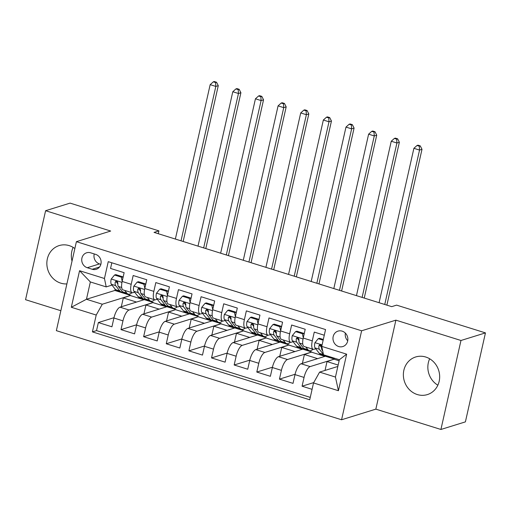 <?xml version="1.0" encoding="UTF-8"?>
<svg xmlns="http://www.w3.org/2000/svg" width="511" height="511" viewBox="0 0 511 511"><rect width="100%" height="100%" fill="white"/><g stroke="black" fill="none" stroke-linecap="round" stroke-linejoin="round"><path stroke-width="0.77" d="M425.746 357.023A19.699 18 -107.2 0 0 415.679 356.972A19.699 18 -107.2 0 0 403.383 375.687A19.699 18 -107.2 0 0 417.289 394.543A19.699 18 -107.2 0 0 427.356 394.594A19.699 18 -107.2 0 0 439.652 375.879A19.699 18 -107.2 0 0 425.746 357.023M429.662 358.779A19.699 18 -107.2 0 0 437.857 385.198M74.862 248.538A19.699 18 -107.2 0 0 69.228 245.638A19.699 18 -107.2 0 0 59.167 245.58A19.699 18 -107.2 0 0 46.865 264.302A19.699 18 -107.2 0 0 60.777 283.151A19.699 18 -107.2 0 0 66.89 283.918M73.143 247.388A19.699 18 -107.2 0 0 72.019 261.166M342.159 331.141A8.08 7.384 -107.2 0 0 338.027 331.115A8.08 7.384 -107.2 0 0 332.98 338.799A8.08 7.384 -107.2 0 0 338.691 346.535A8.08 7.384 -107.2 0 0 342.817 346.554A8.08 7.384 -107.2 0 0 347.863 338.876A8.08 7.384 -107.2 0 0 342.159 331.141M345.353 333.102A8.08 7.384 -107.2 0 0 347.736 340.773M440.916 429.47L460.973 340.486L395.891 320.154L375.841 409.139L440.916 429.47L465.4 421.875L485.45 332.891L396.606 305.131L391.707 306.651L154.035 232.39L158.927 230.876L70.084 203.116L45.6 210.711L25.55 299.695L60.847 310.72M375.841 409.139L341.565 419.767L56.357 330.655L76.407 241.671L361.622 330.783L341.565 419.767M324.274 335.222L314.271 332.093L312.291 340.869L303.234 338.046A10.099 3.468 107.4 0 0 304.141 346.471L313.198 349.3A10.099 3.468 -72.6 0 1 312.291 340.869M303.234 338.046L305.214 329.263L291.634 325.022L289.654 333.798L280.603 330.968A10.099 3.468 107.4 0 0 281.504 339.393L290.561 342.223A10.099 3.468 -72.6 0 1 289.654 333.798M280.603 330.968L282.577 322.192L268.997 317.951L267.017 326.727L257.966 323.897A10.099 3.468 107.4 0 0 258.866 332.322L267.924 335.152A10.099 3.468 -72.6 0 1 267.017 326.727M257.966 323.897L259.946 315.121L246.359 310.873L244.386 319.656L235.328 316.826A10.099 3.468 107.4 0 0 236.235 325.252L245.286 328.081A10.099 3.468 -72.6 0 1 244.386 319.656M235.328 316.826L237.308 308.05L223.729 303.802L221.748 312.585L212.691 309.755A10.099 3.468 107.4 0 0 213.598 318.181L222.649 321.01A10.099 3.468 -72.6 0 1 221.748 312.585M212.691 309.755L214.671 300.973L201.091 296.731L199.111 305.508L190.06 302.678A10.099 3.468 107.4 0 0 190.961 311.11L200.018 313.933A10.099 3.468 -72.6 0 1 199.111 305.508M190.06 302.678L192.034 293.902L178.454 289.66L176.474 298.437L167.423 295.607A10.099 3.468 107.4 0 0 168.323 304.032L177.381 306.862A10.099 3.468 -72.6 0 1 176.474 298.437M167.423 295.607L169.403 286.831L155.817 282.589L153.843 291.366L144.785 288.536A10.099 3.468 107.4 0 0 145.692 296.961L154.744 299.791A10.099 3.468 -72.6 0 1 153.843 291.366M144.785 288.536L146.766 279.76L133.179 275.512L131.206 284.295A10.099 3.468 107.4 0 0 132.106 292.72A10.099 3.468 107.4 0 0 132.956 292.694L134.636 292.177M143.942 313.85L145.935 304.997L153.332 302.48L144.281 299.65L119.996 307.181A10.099 3.468 107.4 0 0 113.915 318.021L111.935 326.797L98.355 322.556L113.985 317.701M153.332 302.48L129.053 310.011A10.099 3.468 107.4 0 0 122.966 320.851L120.986 329.627L136.622 324.779M120.986 329.627L134.572 333.868L136.546 325.092A10.099 3.468 107.4 0 1 142.633 314.259L166.918 306.721L175.969 309.551L151.684 317.088L142.633 314.259M189.211 327.998L191.21 319.145L198.607 316.622L189.549 313.799L165.27 321.33A10.099 3.468 107.4 0 0 159.183 332.163L157.203 340.939L143.623 336.698L159.253 331.85M211.848 335.069L213.847 326.216L221.244 323.699L212.186 320.87L187.901 328.401A10.099 3.468 107.4 0 0 181.82 339.234L179.84 348.017L166.26 343.769L181.89 338.921M234.485 342.14L236.478 333.287L243.875 330.77L234.824 327.941L210.538 335.472A10.099 3.468 107.4 0 0 204.457 346.311L202.477 355.088L188.898 350.846L204.528 345.992M257.122 349.211L259.115 340.358L266.512 337.841L257.461 335.012L233.176 342.549A10.099 3.468 107.4 0 0 227.088 353.382L225.115 362.158L211.528 357.917L227.165 353.069M279.753 356.282L281.753 347.435L289.149 344.912L280.098 342.083L255.813 349.62A10.099 3.468 107.4 0 0 249.726 360.453L247.746 369.229L234.166 364.988L249.802 360.14M302.391 363.359L304.39 354.506L311.787 351.99L302.729 349.16L278.444 356.691A10.099 3.468 107.4 0 0 272.363 367.524L270.383 376.307L256.803 372.059L272.433 367.211M325.028 370.43L327.021 361.577L334.424 359.061L325.366 356.231L301.081 363.762A10.099 3.468 107.4 0 0 295 374.601L293.02 383.378L279.44 379.13L295.071 374.282M313.198 349.3A10.099 3.468 -72.6 0 0 314.041 349.275L315.721 348.751M321.176 347.065L321.604 346.931M290.561 342.223A10.099 3.468 -72.6 0 0 291.404 342.204L293.09 341.68M298.539 339.987L298.973 339.853M267.924 335.152A10.099 3.468 -72.6 0 0 268.767 335.133L270.453 334.609M275.902 332.917L276.336 332.782M245.286 328.081A10.099 3.468 -72.6 0 0 246.13 328.062L247.816 327.538M253.271 325.846L253.699 325.711M222.649 321.01A10.099 3.468 -72.6 0 0 223.499 320.985L225.179 320.467M230.633 318.775L231.061 318.64M200.018 313.933A10.099 3.468 -72.6 0 0 200.861 313.914L202.541 313.39M207.996 311.704L208.431 311.569M177.381 306.862A10.099 3.468 -72.6 0 0 178.224 306.843L179.91 306.319M185.359 304.626L185.793 304.492M154.744 299.791A10.099 3.468 -72.6 0 0 155.587 299.772L157.273 299.248M162.722 297.555L163.156 297.421M87.26 267.719L92.242 269.271A7.831 7.154 -107.2 0 0 96.24 269.297A7.831 7.154 -107.2 0 0 101.127 261.856A7.831 7.154 -107.2 0 0 95.602 254.363L90.619 252.804A7.831 7.154 -107.2 0 0 86.621 252.785A7.831 7.154 -107.2 0 0 81.734 260.22A7.831 7.154 -107.2 0 0 87.26 267.719L99.498 263.919L100.852 264.34M337.841 366.457L319.605 372.11L335.452 377.061L339.355 359.744L323.508 354.794L321.758 346.388L325.552 329.557L108.249 261.664L104.455 278.495L106.205 286.901L111.998 285.1M321.758 346.388L346.656 354.168L338.423 390.723L313.524 382.943L309.73 399.781L92.421 331.888L96.215 315.051L71.316 307.271L79.556 270.715L104.455 278.495M334.424 359.061L310.139 366.591L301.081 363.762M311.787 351.99L287.501 359.52L278.444 356.691M289.149 344.912L264.864 352.449L255.813 349.62M266.512 337.841L242.227 345.372L233.176 342.549M243.875 330.77L219.596 338.301L210.538 335.472M221.244 323.699L196.959 331.23L187.901 328.401M198.607 316.622L174.321 324.159L165.27 321.33M140.091 290.484L140.519 290.35M98.355 322.556L96.534 330.611L310.266 397.392M310.139 366.591A10.099 3.468 -72.6 0 0 304.051 377.425L302.071 386.207L312.08 389.331M279.44 379.13L281.414 370.354A10.099 3.468 -72.6 0 1 287.501 359.52M256.803 372.059L258.783 363.283A10.099 3.468 -72.6 0 1 264.864 352.449M234.166 364.988L236.146 356.212A10.099 3.468 -72.6 0 1 242.227 345.372M211.528 357.917L213.509 349.141A10.099 3.468 -72.6 0 1 219.596 338.301M188.898 350.846L190.871 342.063A10.099 3.468 -72.6 0 1 196.959 331.23M166.26 343.769L168.24 334.992A10.099 3.468 -72.6 0 1 174.321 324.159M143.623 336.698L145.603 327.921A10.099 3.468 -72.6 0 1 151.684 317.088M111.826 262.775L110.548 268.441L124.128 272.682L122.148 281.465A10.099 3.468 107.4 0 0 123.055 289.89L132.106 292.72M117.453 283.413L117.888 283.279M106.205 286.901L90.358 281.951L86.455 299.267L102.302 304.217L96.215 315.051M115.154 289.137L114.854 290.459L86.455 299.267L71.316 307.271M114.854 290.459L130.701 295.409L102.302 304.217M460.973 340.486L485.45 332.891M395.891 320.154L361.622 330.783M76.407 241.671L110.683 231.042L45.6 210.711M158.289 233.719L158.927 230.876M121.305 306.779L123.298 297.926L130.701 295.409M130.644 295.645L143.866 299.778M153.281 302.723L166.503 306.849M166.58 320.921L168.573 312.074L175.969 309.551M175.918 309.794L189.14 313.926M198.549 316.865L211.771 320.997M221.186 323.936L234.408 328.068M243.824 331.013L257.046 335.139M266.461 338.084L279.683 342.217M289.098 345.155L302.32 349.288M311.729 352.226L324.951 356.359M334.366 359.297L339.119 360.785M96.534 330.611L92.421 331.888M123.298 297.926L136.52 302.058M302.071 386.207L313.722 382.592M145.935 304.997L159.157 309.129M168.573 312.074L181.795 316.2M191.21 319.145L204.432 323.278M213.847 326.216L227.069 330.349M236.478 333.287L249.7 337.42M259.115 340.358L272.337 344.491M281.753 347.435L294.975 351.562M304.39 354.506L317.612 358.639M327.021 361.577L338.154 365.058M313.524 382.943L319.605 372.11M90.358 281.951L79.556 270.715M346.656 354.168L339.355 359.744M338.423 390.723L335.452 377.061M94.248 253.941A7.831 7.154 -107.2 0 0 99.498 263.919M122.193 281.28L121.311 277.147L114.521 275.027L111.174 279.134A6.694 2.3 107.4 0 0 111.347 284.263L115.518 289.603A19.316 6.637 107.4 0 0 116.821 290.561L121.126 291.902A19.316 6.637 107.4 0 0 122.614 291.902M124.697 290.401L126.837 293.142A19.316 6.637 107.4 0 0 128.14 294.1A19.316 6.637 107.4 0 0 132.004 292.688M121.311 277.147L122.583 276.758L115.793 274.631L114.521 275.027M122.583 276.758L122.889 278.188M128.14 294.1L123.841 292.752A19.316 6.637 -72.6 0 1 122.531 291.8L118.36 286.454A6.694 2.3 -72.6 0 1 117.9 283.088L117.441 281.702L116.61 281.222L115.729 281.369L115.186 282.238A6.694 2.3 107.4 0 0 115.646 285.604L119.817 290.951A19.316 6.637 107.4 0 0 121.126 291.902M117.849 283.918L116.847 282.634A3.411 1.169 -72.6 0 1 116.597 281.804L115.186 282.238M181.028 240.828L215.827 86.423L210.168 84.66L175.369 239.059M214.281 81.53L213.304 81.83L215.565 82.539L216.543 82.239L214.281 81.53M215.565 82.539L215.827 86.423L218.274 85.663L183.34 240.668A18.939 6.502 -72.6 0 1 183.149 241.492M218.274 85.663L216.543 82.239M213.304 81.83L210.168 84.66M144.83 288.351L143.942 284.225L137.152 282.098L133.805 286.205A6.694 2.3 107.4 0 0 133.978 291.334L138.149 296.674A19.316 6.637 107.4 0 0 139.458 297.632L143.763 298.98A19.316 6.637 107.4 0 0 145.252 298.973M147.334 297.472L149.468 300.213A19.316 6.637 107.4 0 0 150.777 301.171A19.316 6.637 107.4 0 0 154.641 299.759M143.942 284.225L145.22 283.829L138.43 281.708L137.152 282.098M145.22 283.829L145.526 285.259M150.777 301.171L146.478 299.823A19.316 6.637 -72.6 0 1 145.169 298.871L140.998 293.525A6.694 2.3 -72.6 0 1 140.538 290.159L140.078 288.779L139.248 288.293L138.366 288.44L137.823 289.315A6.694 2.3 107.4 0 0 138.283 292.675L142.454 298.022A19.316 6.637 107.4 0 0 143.763 298.98M140.487 290.989L139.484 289.705A3.411 1.169 -72.6 0 1 139.228 288.875L137.823 289.315M203.665 247.899L238.458 93.5L232.799 91.731L198.006 246.13M236.919 88.601L235.935 88.908L238.203 89.61L239.18 89.31L236.919 88.601M238.203 89.61L238.458 93.5L240.911 92.74L205.978 247.739A18.939 6.502 -72.6 0 1 205.786 248.563M240.911 92.74L239.18 89.31M235.935 88.908L232.799 91.731M167.461 295.422L166.58 291.296L159.79 289.175L156.443 293.276A6.694 2.3 107.4 0 0 156.615 298.405L160.786 303.751A19.316 6.637 107.4 0 0 162.096 304.703L166.394 306.051A19.316 6.637 107.4 0 0 167.889 306.044M169.965 304.55L172.105 307.283A19.316 6.637 107.4 0 0 173.414 308.242A19.316 6.637 107.4 0 0 177.272 306.83M166.58 291.296L167.851 290.9L161.061 288.779L159.79 289.175M167.851 290.9L168.157 292.33M173.414 308.242L169.115 306.9A19.316 6.637 -72.6 0 1 167.806 305.942L163.635 300.596A6.694 2.3 -72.6 0 1 163.175 297.236L162.709 295.85L161.885 295.364L161.003 295.511L160.46 296.386A6.694 2.3 107.4 0 0 160.914 299.753L165.091 305.093A19.316 6.637 107.4 0 0 166.394 306.051M163.118 298.06L162.115 296.776A3.411 1.169 -72.6 0 1 161.866 295.946L160.46 296.386M226.303 254.97L261.095 100.571L255.436 98.802L220.643 253.207M259.556 95.672L258.572 95.979L260.84 96.688L261.817 96.381L259.556 95.672M260.84 96.688L261.095 100.571L263.542 99.811L228.615 254.81A18.939 6.502 -72.6 0 1 228.423 255.634M263.542 99.811L261.817 96.381M258.572 95.979L255.436 98.802M190.098 302.493L189.217 298.367L182.427 296.246L179.08 300.347A6.694 2.3 107.4 0 0 179.252 305.476L183.423 310.822A19.316 6.637 107.4 0 0 184.733 311.78L189.032 313.122A19.316 6.637 107.4 0 0 190.526 313.115M192.602 311.621L194.742 314.361A19.316 6.637 107.4 0 0 196.052 315.313A19.316 6.637 107.4 0 0 199.91 313.901M189.217 298.367L190.488 297.97L183.698 295.85L182.427 296.246M190.488 297.97L190.795 299.401M196.052 315.313L191.746 313.971A19.316 6.637 -72.6 0 1 190.443 313.013L186.266 307.673A6.694 2.3 -72.6 0 1 185.812 304.307L185.346 302.921L184.516 302.435L183.634 302.582L183.091 303.457A6.694 2.3 107.4 0 0 183.551 306.824L187.722 312.164A19.316 6.637 107.4 0 0 189.032 313.122M185.755 305.137L184.752 303.853A3.411 1.169 -72.6 0 1 184.503 303.023L183.091 303.457M248.934 262.047L283.733 107.642L278.073 105.873L243.274 260.278M282.187 102.749L281.21 103.05L283.471 103.759L284.455 103.452L282.187 102.749M283.471 103.759L283.733 107.642L286.179 106.882L251.246 261.881A18.939 6.502 -72.6 0 1 251.054 262.705M286.179 106.882L284.455 103.452M281.21 103.05L278.073 105.873M212.736 309.57L211.854 305.437L205.064 303.317L201.717 307.418A6.694 2.3 107.4 0 0 201.89 312.553L206.061 317.893A19.316 6.637 107.4 0 0 207.37 318.851L211.669 320.193A19.316 6.637 107.4 0 0 213.157 320.193M215.24 318.692L217.379 321.432A19.316 6.637 107.4 0 0 218.682 322.39A19.316 6.637 107.4 0 0 222.547 320.972M211.854 305.437L213.125 305.041L206.335 302.921L205.064 303.317M213.125 305.041L213.432 306.479M218.682 322.39L214.384 321.042A19.316 6.637 -72.6 0 1 213.074 320.084L208.903 314.744A6.694 2.3 -72.6 0 1 208.443 311.378L207.983 309.992L207.153 309.513L206.272 309.66L205.729 310.528A6.694 2.3 107.4 0 0 206.189 313.895L210.36 319.241A19.316 6.637 107.4 0 0 211.669 320.193M208.392 312.208L207.389 310.924A3.411 1.169 -72.6 0 1 207.14 310.094L205.729 310.528M271.571 269.118L306.37 114.713L300.711 112.944L265.912 267.349M304.824 109.82L303.847 110.121L306.108 110.83L307.085 110.523L304.824 109.82M306.108 110.83L306.37 114.713L308.816 113.953L273.883 268.958A18.939 6.502 -72.6 0 1 273.692 269.782M308.816 113.953L307.085 110.523M303.847 110.121L300.711 112.944M235.373 316.641L234.485 312.515L227.695 310.388L224.348 314.495A6.694 2.3 107.4 0 0 224.521 319.624L228.698 324.964A19.316 6.637 107.4 0 0 230.001 325.922L234.306 327.27A19.316 6.637 107.4 0 0 235.795 327.264M237.877 325.763L240.01 328.503A19.316 6.637 107.4 0 0 241.32 329.461A19.316 6.637 107.4 0 0 245.184 328.049M234.485 312.515L235.763 312.119L228.973 309.998L227.695 310.388M235.763 312.119L236.069 313.55M241.32 329.461L237.021 328.113A19.316 6.637 -72.6 0 1 235.712 327.161L231.54 321.815A6.694 2.3 -72.6 0 1 231.081 318.449L230.621 317.063L229.79 316.584L228.909 316.731L228.366 317.606A6.694 2.3 107.4 0 0 228.826 320.965L232.997 326.312A19.316 6.637 107.4 0 0 234.306 327.27M231.029 319.279L230.027 317.995A3.411 1.169 -72.6 0 1 229.771 317.165L228.366 317.606M294.208 276.189L329.001 121.784L323.342 120.021L288.549 274.42M327.462 116.891L326.484 117.198L328.745 117.9L329.723 117.6L327.462 116.891M328.745 117.9L329.001 121.784L331.454 121.03L296.521 276.029A18.939 6.502 -72.6 0 1 296.329 276.853M331.454 121.03L329.723 117.6M326.484 117.198L323.342 120.021M258.004 323.712L257.122 319.586L250.333 317.465L246.985 321.566A6.694 2.3 107.4 0 0 247.158 326.695L251.329 332.041A19.316 6.637 107.4 0 0 252.638 332.993L256.937 334.341A19.316 6.637 107.4 0 0 258.432 334.335M260.508 332.84L262.648 335.574A19.316 6.637 107.4 0 0 263.957 336.532A19.316 6.637 107.4 0 0 267.815 335.12M257.122 319.586L258.4 319.19L251.604 317.069L250.333 317.465M258.4 319.19L258.7 320.621M263.957 336.532L259.658 335.19A19.316 6.637 -72.6 0 1 258.349 334.232L254.178 328.886A6.694 2.3 -72.6 0 1 253.718 325.526L253.539 324.555L252.428 323.655L251.546 323.802L251.003 324.677A6.694 2.3 107.4 0 0 251.457 328.036L255.634 333.383A19.316 6.637 107.4 0 0 256.937 334.341M253.66 326.35L252.664 325.066A3.411 1.169 -72.6 0 1 252.408 324.236L251.003 324.677M316.846 283.26L351.638 128.861L345.979 127.092L311.186 281.491M350.099 123.962L349.115 124.269L351.383 124.971L352.36 124.671L350.099 123.962M351.383 124.971L351.638 128.861L354.085 128.101L319.158 283.1A18.939 6.502 -72.6 0 1 318.966 283.924M354.085 128.101L352.36 124.671M349.115 124.269L345.979 127.092M280.641 330.783L279.76 326.657L272.97 324.536L269.623 328.637A6.694 2.3 107.4 0 0 269.795 333.766L273.966 339.112A19.316 6.637 107.4 0 0 275.276 340.07L279.574 341.412A19.316 6.637 107.4 0 0 281.069 341.405M283.145 339.911L285.285 342.645A19.316 6.637 107.4 0 0 286.594 343.603A19.316 6.637 107.4 0 0 290.452 342.191M279.76 326.657L281.031 326.261L274.241 324.14L272.97 324.536M281.031 326.261L281.337 327.692M286.594 343.603L282.289 342.261A19.316 6.637 -72.6 0 1 280.986 341.303L276.809 335.963A6.694 2.3 -72.6 0 1 276.355 332.597L275.889 331.211L275.065 330.726L274.177 330.873L273.634 331.748A6.694 2.3 107.4 0 0 274.094 335.114L278.265 340.454A19.316 6.637 107.4 0 0 279.574 341.412M276.298 333.421L275.295 332.144A3.411 1.169 -72.6 0 1 275.046 331.313L273.634 331.748M339.476 290.331L374.276 135.932L368.616 134.163L333.817 288.568M372.73 131.033L371.752 131.34L374.014 132.049L374.997 131.742L372.73 131.033M374.014 132.049L374.276 135.932L376.722 135.172L341.795 290.171A18.939 6.502 -72.6 0 1 341.597 290.995M376.722 135.172L374.997 131.742M371.752 131.34L368.616 134.163M303.279 337.854L302.397 333.728L295.607 331.607L292.26 335.708A6.694 2.3 107.4 0 0 292.433 340.843L296.604 346.183A19.316 6.637 107.4 0 0 297.913 347.141L302.212 348.483A19.316 6.637 107.4 0 0 303.706 348.476M305.782 346.982L307.922 349.722A19.316 6.637 107.4 0 0 309.225 350.674A19.316 6.637 107.4 0 0 313.09 349.262M302.397 333.728L303.668 333.332L296.878 331.211L295.607 331.607M303.668 333.332L303.975 334.769M309.225 350.674L304.926 349.332A19.316 6.637 -72.6 0 1 303.617 348.374L299.446 343.034A6.694 2.3 -72.6 0 1 298.986 339.668L298.526 338.282L297.696 337.797L296.814 337.95L296.271 338.819A6.694 2.3 107.4 0 0 296.731 342.185L300.902 347.525A19.316 6.637 107.4 0 0 302.212 348.483M298.935 340.498L297.932 339.215A3.411 1.169 -72.6 0 1 297.683 338.384L296.271 338.819M362.114 297.408L396.913 143.003L391.254 141.234L356.454 295.639M395.367 138.111L394.39 138.411L396.651 139.12L397.628 138.813L395.367 138.111M396.651 139.12L396.913 143.003L399.359 142.243L364.426 297.242A18.939 6.502 -72.6 0 1 364.234 298.066M399.359 142.243L397.628 138.813M394.39 138.411L391.254 141.234M323.15 340.211L318.238 338.678L314.891 342.785A6.694 2.3 107.4 0 0 315.063 347.914L319.241 353.254A19.316 6.637 107.4 0 0 320.544 354.212L324.849 355.554A19.316 6.637 107.4 0 0 326.107 355.605M330.802 357.074A19.316 6.637 107.4 0 0 331.863 357.751A19.316 6.637 107.4 0 0 333.121 357.802M323.316 339.476L319.516 338.282L318.238 338.678M323.782 354.883A19.316 6.637 107.4 0 0 324.849 355.554M331.863 357.751L327.564 356.403A19.316 6.637 -72.6 0 1 326.503 355.733M322.697 350.891L322.083 350.105A6.694 2.3 -72.6 0 1 321.623 346.739L321.163 345.353L320.333 344.874L319.452 345.021L318.909 345.89A6.694 2.3 107.4 0 0 319.369 349.256L323.444 354.474M321.572 347.569L320.569 346.286A3.411 1.169 -72.6 0 1 320.32 345.455L318.909 345.89M384.751 304.479L419.544 150.074L413.891 148.311L379.092 302.71M418.004 145.181L417.027 145.482L419.288 146.191L420.266 145.891L418.004 145.181M419.288 146.191L419.544 150.074L421.997 149.314L387.063 304.32A18.939 6.502 -72.6 0 1 386.872 305.144M421.997 149.314L420.266 145.891M417.027 145.482L413.891 148.311M129.053 310.011L119.996 307.181M122.966 320.851L113.915 318.021M304.051 377.425L295 374.601M281.414 370.354L272.363 367.524M258.783 363.283L249.726 360.453M236.146 356.212L227.088 353.382M213.509 349.141L204.457 346.311M190.871 342.063L181.82 339.234M168.24 334.992L159.183 332.163M145.603 327.921L136.546 325.092M131.206 284.295L122.148 281.465M99.524 267.01L92.242 269.271M121.963 282.372L111.257 279.025M119.817 290.951L115.518 289.603M126.837 293.142L122.531 291.8M115.646 285.604L111.347 284.263M121.688 287.495L118.36 286.454M144.6 289.443L133.888 286.103M142.454 298.022L138.149 296.674M149.468 300.213L145.169 298.871M138.283 292.675L133.978 291.334M144.326 294.566L140.998 293.525M167.231 296.521L156.526 293.173M165.091 305.093L160.786 303.751M172.105 307.283L167.806 305.942M160.914 299.753L156.615 298.405M166.963 301.637L163.635 300.596M189.868 303.591L179.163 300.244M187.722 312.164L183.423 310.822M194.742 314.361L190.443 313.013M183.551 306.824L179.252 305.476M189.6 308.714L186.266 307.673M212.506 310.662L201.8 307.315M210.36 319.241L206.061 317.893M217.379 321.432L213.074 320.084M206.189 313.895L201.89 312.553M212.231 315.785L208.903 314.744M235.143 317.733L224.431 314.393M232.997 326.312L228.698 324.964M240.01 328.503L235.712 327.161M228.826 320.965L224.521 319.624M234.868 322.856L231.54 321.815M257.774 324.811L247.069 321.464M255.634 333.383L251.329 332.041M262.648 335.574L258.349 334.232M251.457 328.036L247.158 326.695M257.506 329.927L254.178 328.886M280.411 331.882L269.706 328.535M278.265 340.454L273.966 339.112M285.285 342.645L280.986 341.303M274.094 335.114L269.795 333.766M280.143 336.998L276.809 335.963M303.049 338.953L292.343 335.606M300.902 347.525L296.604 346.183M307.922 349.722L303.617 348.374M296.731 342.185L292.433 340.843M302.78 344.075L299.446 343.034M322.096 344.906L314.974 342.677M323.463 354.577L319.241 353.254M319.369 349.256L315.063 347.914M322.562 350.252L322.083 350.105"/></g></svg>
